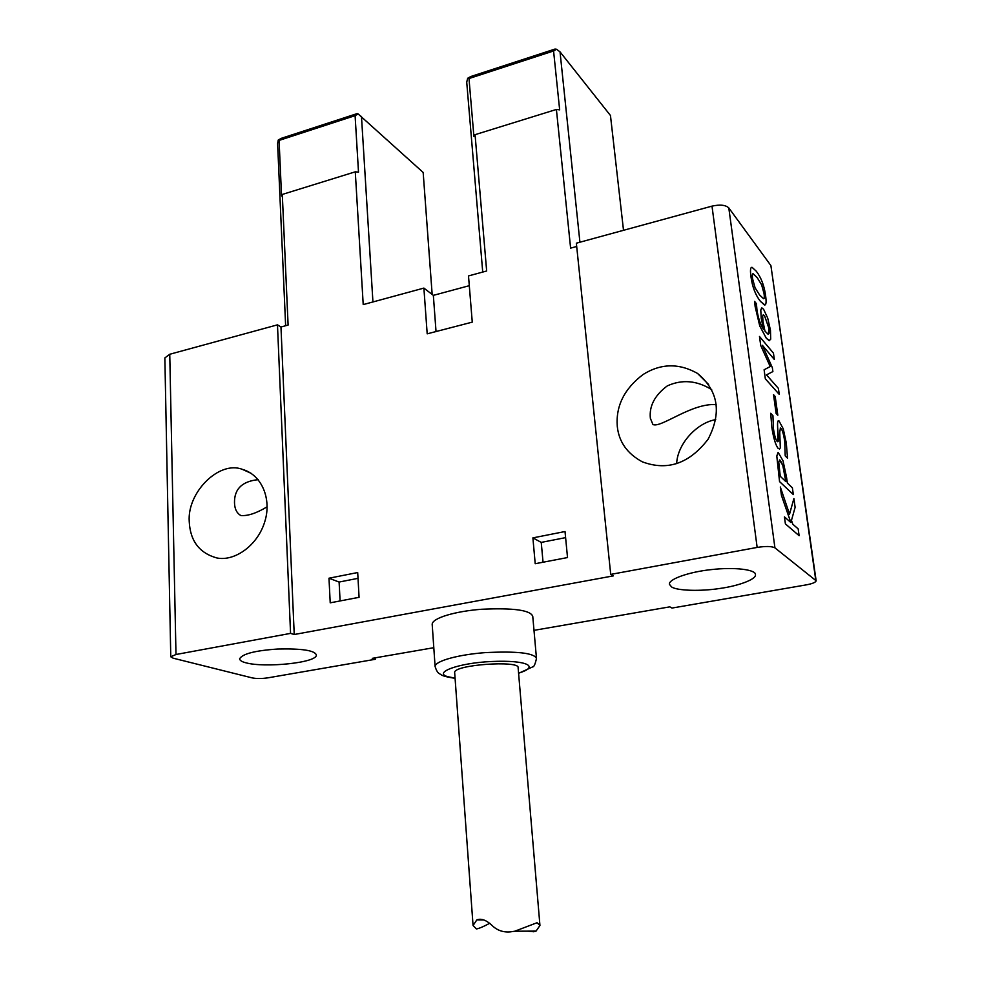 <?xml version="1.0" encoding="UTF-8"?>
<svg xmlns="http://www.w3.org/2000/svg" width="981" height="981" viewBox="0 0 981 981"><rect width="100%" height="100%" fill="white"/><g stroke="black" fill="none" stroke-linecap="round" stroke-linejoin="round"><path stroke-width="1.47" d="M763.684 298.714C764.371 298.629 764.493 296.924 764.04 293.601L761.624 284.833L757.16 277.623L752.967 273.711M761.648 284.821L764.064 293.601C764.542 297.12 764.383 298.825 763.574 298.727L759.613 294.974L755.076 287.801L752.586 278.751C752.12 275.293 752.292 273.613 753.101 273.699L757.185 277.611L761.624 284.833M764.935 304.968L760.483 301.437C755.505 295.195 752.341 286.955 750.968 276.691C750.146 270.744 750.379 267.641 751.642 267.372M760.52 301.425L764.481 304.968C766.149 305.336 766.517 302.197 765.585 295.563C764.273 285.716 761.17 277.598 756.29 271.222L752.108 267.359C750.465 267.004 750.085 270.106 750.992 276.679C752.366 286.942 755.542 295.195 760.52 301.425L760.483 301.437M768.356 334.165L768.945 328.39L764.579 315.882L763.218 314.876M764.604 315.882L768.969 328.39L769.03 333.356L767.988 334.165L764.972 331.124L763.01 321.633L762.642 316.103L763.414 314.864L764.579 315.882M770.465 330.266L767.706 318.102L763.623 309.322L761.992 307.96L760.79 310.021L761.244 318.261L763.623 329.481C760.336 324.503 758.105 317.856 756.927 309.555L756.437 303.705L754.585 301.388L755.149 306.624L759.735 325.888L766.357 338.31L769.153 340.64L770.698 339.205L770.465 330.266M769.631 340.64L766.333 338.322L759.711 325.9L754.585 301.388M763.574 329.42L761.219 318.273L760.765 310.021L761.685 307.973M777.798 415.233L776.118 413.418L777.823 415.221L775.211 396.545L773.531 394.681L776.143 413.418M776.118 413.418L773.531 394.681M791.471 520.384L795.125 507.312L793.899 498.569L789.546 514.154L780.324 487.005L781.489 495.442L790.858 522.505L784.457 516.901L785.425 523.903L799.123 535.7L798.166 528.894L792.783 524.185L791.471 520.384M784.432 516.913L785.401 523.903L799.123 535.7M790.821 522.468L781.465 495.454L780.324 487.005M789.521 514.118L793.899 498.569M782.789 465.325L785.806 481.573L782.789 465.325L779.441 459.954M785.806 481.573L780.251 476.288L778.742 461.99L779.687 459.954L780.361 460.408L782.813 465.313M786.554 477.342L783.022 460.8L778.313 452.633L776.805 456.042L779.576 481.622L793.335 494.559L792.39 487.851L787.363 483.057L786.554 477.342M793.31 494.559L779.576 481.622M779.552 481.634L776.78 456.042L777.982 452.621M787.535 458.201L785.254 455.944L787.535 458.201L786.284 442.983L783.255 428.82L778.816 420.616C777.761 420.285 777.369 422.566 777.651 427.471L778.35 436.986C778.595 440.236 778.362 441.818 777.651 441.72L777.099 441.34C775.652 439.537 774.426 435.294 773.433 428.599L772.942 415.674L770.698 413.283L771.851 427.36C773.543 438.249 775.689 445.313 778.264 448.562L778.24 448.562C775.652 445.325 773.519 438.249 771.826 427.36L770.698 413.283M785.18 455.454L784.775 441.867L785.205 455.442M779.441 449.188L780.324 447.827L779.748 432.363L780.41 428.023L780.986 428.439C782.433 430.009 783.709 434.485 784.8 441.855C783.684 434.485 782.409 430.009 780.962 428.439L780.238 428.023M777.81 441.732L777.626 427.471C777.369 422.983 777.663 420.69 778.534 420.616M765.327 378.813L764.113 369.788L765.327 378.813L779.257 394.411L778.411 388.402L766.48 374.877L772.893 371.578L772.341 367.642L762.384 345.324L774.34 359.487L762.421 345.41M765.352 378.813L779.257 394.411M764.089 369.788L770.244 366.526L764.113 369.788M770.22 366.538L760.729 345.533L770.244 366.526M760.729 345.533L759.478 336.471L760.753 345.533M759.478 336.471L773.445 353.135L774.34 359.487M774.929 547.852L728.797 207.911C725.633 204.955 720.029 204.367 711.998 206.133L576.35 243.19L610.722 574.4L757.148 547.423C765.83 546.074 771.753 546.221 774.929 547.852L816.143 580.777C815.702 582.371 812.366 583.744 806.124 584.897L671.997 608.061L669.79 606.847L533.995 630.354M728.797 207.911L770.894 265.581L815.775 580.225M671.617 586.957L669.398 584.296C668.49 578.949 689.95 571.813 711.053 569.63C735.186 566.81 756.008 569.777 755.444 574.559C756.633 579.403 737.798 586.062 719.809 588.465C700.434 591.531 676.731 590.672 671.617 586.957M716.167 404.626C691.531 402.774 660.851 428.439 652.917 424.503L650.354 418.262C649.103 406.073 654.756 395.282 667.313 385.876C682.077 379.193 696.866 380.456 711.679 389.641M245.863 662.788C241.951 661.807 239.867 660.495 239.585 658.852C242.295 653.849 255.023 650.575 277.758 649.03C301.78 648.466 314.643 650.415 316.336 654.891C317.697 662.776 264.637 668.073 245.863 662.788M267.065 506.834C256.544 513.186 247.825 516.092 240.885 515.54C236.801 513.247 234.68 509.004 234.496 502.787C234.251 489.004 242.172 481.291 258.236 479.648M489.752 923.244C483.964 926.42 479.537 928.333 476.472 928.97L473.063 925.512L476.84 919.884C481.315 918.13 486.576 920.166 492.646 926.015C497.514 930.503 503.4 932.453 510.304 931.876L514.804 931.214L537.048 922.729L539.942 925.488L536.055 931.116L533.627 931.742L528.17 931.153M473.063 925.512L454.669 672.672C452.866 664.677 519.955 660.152 518.115 667.681L539.942 925.488M435.098 666.467L432.18 624.247C432.29 617.944 455.65 611.212 481.597 609.262C513.394 607.779 530.451 610.145 532.757 616.326L536.484 658.484C534.216 652.978 517.061 651.028 485.006 652.635C458.85 654.609 435.257 660.838 435.098 666.467C437.44 674.205 439.856 673.506 439.966 674.057C441.56 674.278 439.329 675.921 455.086 678.337M357.697 572.536L359.071 597.319L330.217 602.825L328.978 578.214L357.697 572.536M328.978 578.214L339.107 582.052L358.016 578.336M340.1 600.936L339.107 582.052M565.019 531.53L567.521 557.551L535.209 563.719L532.891 537.882L565.019 531.53M532.891 537.882L541.242 542.395L565.608 537.625M543.045 562.223L541.242 542.395M482.726 272.068L466.723 82.196L467.667 78.259L468.992 78.541L553.578 50.975L559.66 109.86L556.399 109.455L475.062 134.679L486.662 270.989L468.501 275.931L472.266 322.136L427.189 333.834L423.89 288.083L433.344 295.367L469.298 285.679M433.344 295.367L436.03 331.541M375.245 657.834L375.331 659.281L372.265 658.349L433.798 647.693M285.63 325.729L277.611 143.655L278.261 140.001L279.082 140.418L355.097 115.648L358.506 172.153L355.281 171.822L363.215 304.601L423.89 288.083M355.281 171.822L282.295 194.446L281.547 195.992L279.082 140.418M610.722 574.4L613.383 575.872L294.226 634.511L280.971 327.004L288.107 325.054L282.295 194.446M556.399 109.455L570.611 248.132L576.681 246.476M355.097 115.648L358.163 113.955L357.145 113.6L281.339 138.321L278.261 140.001M358.163 113.955L423.167 172.46L432.167 294.459M372.939 301.964L361.474 116.396M553.578 50.975L556.583 49.271L555.025 49.05L470.696 76.555L467.667 78.259M556.583 49.271L560.028 51.87L610.464 115.5L623.511 230.302M475.062 134.679L473.897 136.42L468.992 78.541M579.918 242.221L560.028 51.87M617.282 426.367C615.712 406.024 624.321 388.734 643.107 374.497C660.851 363.362 678.975 362.995 697.503 373.405C718.362 390.794 721.881 412.731 708.098 439.218C689.312 463.657 667.387 471.187 642.297 461.818C627.202 453.639 618.864 441.818 617.282 426.367M816.143 580.777L770.894 265.581M375.331 659.281L267.997 677.822C261.878 678.717 256.654 678.754 252.338 677.932L173.085 658.165L170.768 656.78L175.991 654.499L290.56 633.383L277.476 324.846L169.75 354.264L164.857 357.918L170.768 656.78M277.476 324.846L280.971 327.004M294.226 634.511L290.56 633.383M715.713 419.635C697.16 422.701 677.577 443.437 676.632 463.633M189.235 521.61C187.04 492.339 219.143 460.408 242.233 469.31C262.172 474.89 271.565 499.366 264.98 521.009C257.868 545.73 234.312 561.684 216.813 557.944C199.413 553.112 190.228 540.997 189.235 521.61M455.074 678.129L447.692 676.669C432.744 672.512 459.083 662.849 491.653 661.501C526.822 659.894 540.433 666.54 518.569 673.138M711.998 206.133L757.148 547.423M175.991 654.499L169.75 354.264M536.055 931.116L514.804 931.214M483.792 919.957L476.84 919.884M518.593 673.334L532.744 666.847C533.922 667.055 535.172 664.26 536.484 658.484M242.233 469.31L251.504 473.504M697.503 373.405L708.625 384.478"/></g></svg>
